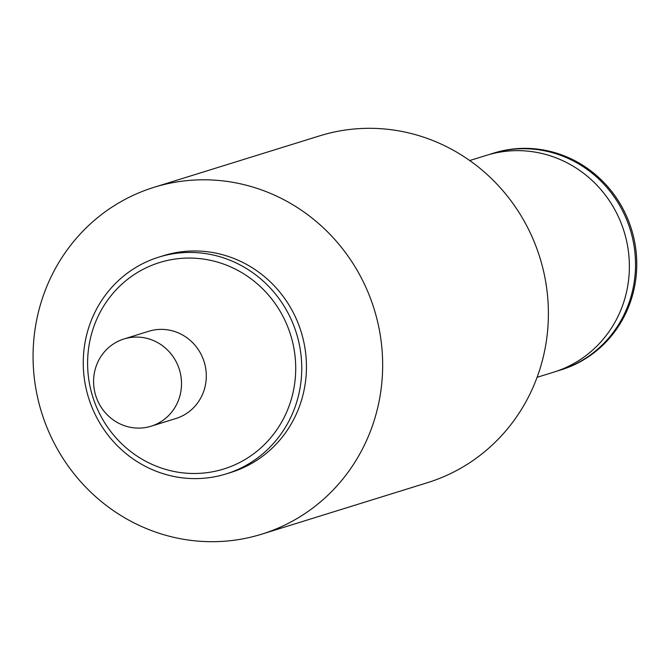 <?xml version="1.0" encoding="UTF-8"?>
<svg xmlns="http://www.w3.org/2000/svg" width="670" height="670" viewBox="0 0 670 670"><rect width="100%" height="100%" fill="white"/><g stroke="black" fill="none" stroke-linecap="round" stroke-linejoin="round"><path stroke-width="1" d="M489.552 154.435A113.498 108.825 72.7 0 1 492.618 153.43A113.498 108.825 72.7 0 1 621.509 208.747A113.498 108.825 72.7 0 1 559.961 370.209A113.498 108.825 72.7 0 1 556.87 371.121M492.618 153.43L493.849 153.053A113.498 108.825 72.7 0 1 622.74 208.37A113.498 108.825 72.7 0 1 561.192 369.823L559.961 370.209M469.737 160.54L486.462 155.348A113.498 108.825 72.7 0 1 615.353 210.665A113.498 108.825 72.7 0 1 553.805 372.126L537.08 377.319M153.991 187.324L319.732 135.834A181.595 174.116 72.7 0 1 525.95 224.341A181.595 174.116 72.7 0 1 427.477 482.676L261.736 534.166A181.595 174.116 72.7 0 1 55.51 445.659A181.595 174.116 72.7 0 1 153.991 187.324A181.595 174.116 72.7 0 1 360.217 275.831A181.595 174.116 72.7 0 1 261.736 534.166M158.832 257.129L163.53 255.672A113.498 108.825 72.7 0 1 292.422 310.989A113.498 108.825 72.7 0 1 230.874 472.442L226.175 473.908A113.498 108.825 72.7 0 1 97.284 418.591A113.498 108.825 72.7 0 1 158.832 257.129A113.498 108.825 72.7 0 1 287.723 312.446A113.498 108.825 72.7 0 1 226.175 473.908M100.961 416.33A108.105 103.657 72.7 0 1 140.65 270.655A108.105 103.657 72.7 0 1 282.355 315.227A108.105 103.657 72.7 0 1 242.666 460.901A108.105 103.657 72.7 0 1 100.961 416.33M124 338.961L148.782 331.265A45.686 43.801 72.7 0 1 200.657 353.526A45.686 43.801 72.7 0 1 175.883 418.516L151.102 426.212A45.686 43.801 72.7 0 1 99.227 403.951A45.686 43.801 72.7 0 1 124 338.961A45.686 43.801 72.7 0 1 175.875 361.222A45.686 43.801 72.7 0 1 151.102 426.212"/></g></svg>
